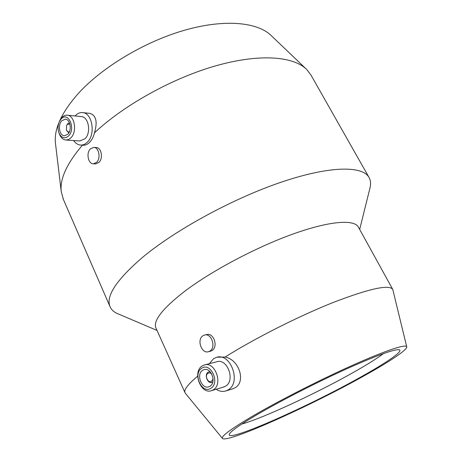 <?xml version="1.0" encoding="UTF-8"?>
<svg xmlns="http://www.w3.org/2000/svg" width="462" height="462" viewBox="0 0 462 462"><rect width="100%" height="100%" fill="white"/><g stroke="black" fill="none" stroke-linecap="round" stroke-linejoin="round"><path stroke-width="0.69" d="M392.677 289.287L358.472 227.24C354.556 219.179 330.001 220.761 293.024 234.02C256.121 247.234 211.405 270.998 184.419 291.505C162.607 308.529 153.084 320.634 155.856 327.818L156.064 328.286M197.661 376.212C188.051 384.199 183.824 389.674 184.991 392.631L185.591 393.56M204.897 334.962L206.537 334.609C213.698 332.293 218.52 346.731 212.012 350.537L210.187 351.299M369.889 188.357L370.108 187.462C370.963 183.761 370.663 180.527 369.213 177.755C363.126 165.748 330.763 165.512 282.091 181.884C233.524 198.186 175.445 229.833 142.308 257.565C116.551 279.787 105.763 296.084 109.944 306.456C111.117 309.361 113.363 311.631 116.684 313.259L118.994 314.247M305.919 68.728L271.523 35.874C258.056 22.245 225.271 18.717 185.17 30.059C145.126 41.389 102.345 67.007 78.373 93.393C61.544 112.457 53.904 129.037 55.446 143.139L55.532 143.861M82.432 145.184C66.863 163.444 59.794 178.892 61.227 191.522L63.381 199.422M217.128 357.213L225.069 357.051C239.114 359.459 246.177 381.676 235.106 387.762L232.265 388.975M254.06 415.298C231.849 428.355 221.286 436.03 222.372 438.328C225.941 444.069 311.428 405.515 364.743 375.479C389.709 361.561 407.426 349.826 406.733 346.812C406.242 343.832 386.746 350.075 354.36 364.478C322.037 378.84 280.682 399.821 254.06 415.298M204.839 364.847L216.586 361.827C227.24 357.755 235.753 380.572 225.554 386.174L223.371 387.11M209.326 363.692L213.56 358.703L216.256 357.432C230.44 352.079 241.736 382.496 228.118 389.899L226.178 390.84C222.84 391.949 219.496 391.424 216.152 389.264M213.23 389.853L211.694 390.598C200.866 395.033 192.077 371.875 202.212 365.95L204.181 365.015C214.899 360.903 223.493 384.188 213.23 389.853M210.897 388.259C201.94 394.479 192.515 373.735 201.709 368.295C210.539 361.729 220.374 382.848 210.897 388.259M202.622 370.276L203.886 369.675C211.047 366.892 216.805 382.438 209.973 386.249L208.899 386.769C201.686 389.691 195.848 374.203 202.622 370.276M212.786 382.039L212.098 382.369C207.611 384.17 203.979 374.549 208.212 372.118L210.002 371.61M213.08 378.932L211.636 381.237C208.073 383.76 204.262 375.462 207.969 373.296C209.263 372.568 210.539 372.846 211.798 374.128M82.773 112.624L89.847 113.357C96.148 115.304 97.69 121.789 94.473 132.825C93.52 136.798 91.915 139.957 89.657 142.302C87.711 144.271 85.62 145.247 83.379 145.241L82.917 145.212M93.965 147.407L96.05 147.534C101.455 147.268 103.453 158.483 98.874 162.48L95.513 163.877M67.446 115.217L81.168 116.568C88.623 116.482 91.464 132.761 85.014 138.75L79.724 140.95M75.063 115.968L75.3 115.702C77.414 113.485 79.747 112.445 82.3 112.578C92.221 112.497 95.975 134.217 87.358 142.152C85.372 144.144 83.206 145.12 80.867 145.085C78.038 144.941 75.629 143.422 73.637 140.54M59.598 121.148L61.879 117.562C63.456 115.887 65.188 115.09 67.088 115.182C74.555 115.078 77.425 131.658 70.963 137.763L68.607 139.489L66.043 140.026C63.173 139.801 60.978 137.878 59.454 134.269L59.211 133.622M68.601 135.949C64.761 139.137 61.561 138.167 59.003 133.044C57.606 129.089 57.767 125.196 59.483 121.373L61.03 119.081C68.058 110.759 76.155 128.563 68.601 135.949M61.781 120.755L65.223 119.179C70.207 119.092 72.141 130.151 67.839 134.251L64.53 135.776C59.511 135.938 57.513 124.948 61.781 120.755M68.821 132.935L66.528 130.238M66.649 125.393L67.7 123.695L69.404 122.742M69.381 131.814C68.099 132.184 67.111 131.555 66.418 129.92L66.603 125.485L67.279 124.463L69.831 123.943M209.979 351.022L208.553 351.686C201.628 354.1 196.517 339.686 202.87 335.793L204.481 335.048C211.359 332.767 216.378 347.233 209.979 351.022M96.581 162.387L93.428 163.796C88.178 164.131 85.938 152.957 90.413 148.856L93.699 147.395C98.92 147.135 101.091 158.379 96.581 162.387M241.724 424.07C263.219 418.156 318.202 392.463 354.741 371.65C367.573 364.374 377.177 358.339 383.558 353.546M361.388 376.686C310.216 405.59 227.137 442.712 229.244 434.424C230.122 431.577 240.032 424.613 258.98 413.53C282.784 399.722 318.994 381.289 348.284 368.116C378.707 354.649 395.795 348.573 399.549 349.884C402.754 351.611 386.07 362.918 361.388 376.686M368.976 177.344L311.03 75.167L306.832 69.606C293.803 56.335 260.042 53.367 216.441 65.633C172.903 77.893 124.151 104.914 94.473 132.825M406.733 346.812L392.781 289.483C389.449 284.263 369.935 288.455 334.251 302.056C299.607 315.737 255.243 338.103 225.069 357.051M184.991 392.631L155.856 327.818M157.04 330.446L116.684 313.259M55.446 143.139L61.227 191.522M222.372 438.328L185.256 393.156M224.03 386.913L211.694 390.598M204.325 369.56L203.886 369.675M212.745 382.184L212.098 382.369M233.154 388.704L226.178 390.84M109.944 306.456L62.907 198.337M80.093 140.974L66.043 140.026M59.003 133.044L59.454 134.269M66.418 129.92L66.62 130.509M83.379 145.241L80.867 145.085M208.553 351.686L210.603 351.201M93.428 163.796L95.767 163.889M398.977 349.699L399.549 349.884M209.898 371.506L209.251 371.679M359.679 229.423L370.108 187.462"/></g></svg>
